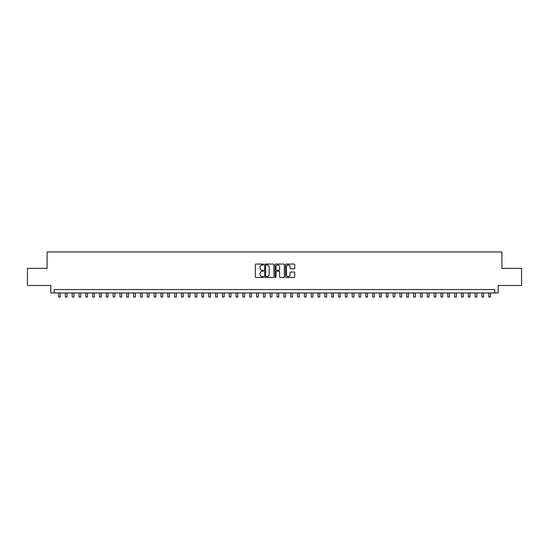 <?xml version="1.0" encoding="UTF-8"?>
<svg xmlns="http://www.w3.org/2000/svg" width="549" height="549" viewBox="0 0 549 549"><rect width="100%" height="100%" fill="white"/><g stroke="black" fill="none" stroke-linecap="round" stroke-linejoin="round"><path stroke-width="0.82" d="M263.575 264.529A0.467 0.467 0 0 0 263.101 264.055L255.985 264.055A0.673 0.673 0 0 0 255.312 264.728L255.312 276.792A0.673 0.673 0 0 0 255.985 277.465L263.101 277.465A0.467 0.467 0 0 0 263.575 276.998A0.467 0.467 0 0 0 263.101 276.524L262.182 276.524A2.148 2.148 0 0 1 260.041 274.383L260.041 273.375A2.148 2.148 0 0 1 262.182 271.233L263.101 271.233A0.467 0.467 0 0 0 263.575 270.76A0.467 0.467 0 0 0 263.101 270.293L262.182 270.293A2.148 2.148 0 0 1 260.041 268.145L260.041 267.143A2.148 2.148 0 0 1 262.182 264.995L263.101 264.995A0.467 0.467 0 0 0 263.575 264.529M294.092 268.784A0.673 0.673 0 0 0 294.758 268.111L294.758 264.728A0.673 0.673 0 0 0 294.092 264.055L286.18 264.055A0.673 0.673 0 0 0 285.507 264.728L285.507 276.792A0.673 0.673 0 0 0 286.18 277.465L294.092 277.465A0.673 0.673 0 0 0 294.758 276.792L294.758 272.702A0.673 0.673 0 0 0 294.092 272.036L290.702 272.036A0.673 0.673 0 0 0 290.037 272.702L290.037 274.733A1.791 1.791 0 0 1 288.239 276.524A1.791 1.791 0 0 1 286.448 274.733L286.448 266.787A1.791 1.791 0 0 1 288.239 264.995A1.791 1.791 0 0 1 290.037 266.787L290.037 268.111A0.673 0.673 0 0 0 290.702 268.784L294.092 268.784M494.745 292.953L498.163 292.953L498.163 285.446L521.55 285.446L521.55 268.372L501.916 268.372L501.916 251.977L47.084 251.977L47.084 268.372L27.45 268.372L27.45 285.446L50.837 285.446L50.837 292.953L494.745 292.953L494.745 289.543L54.255 289.543L54.255 292.953M273.917 264.728A0.673 0.673 0 0 0 273.244 264.055L265.332 264.055A0.673 0.673 0 0 0 264.666 264.728L264.666 276.792A0.673 0.673 0 0 0 265.332 277.465L273.244 277.465A0.673 0.673 0 0 0 273.917 276.792L273.917 264.728M275.756 264.055L283.668 264.055A0.673 0.673 0 0 1 284.334 264.728L284.334 276.792A0.673 0.673 0 0 1 283.668 277.465L280.285 277.465A0.673 0.673 0 0 1 279.613 276.792L279.613 271.899A0.673 0.673 0 0 0 278.94 271.233L276.696 271.233A0.673 0.673 0 0 0 276.023 271.899L276.023 276.998A0.467 0.467 0 0 1 275.557 277.465A0.467 0.467 0 0 1 275.083 276.998L275.083 264.728A0.673 0.673 0 0 1 275.756 264.055M266.073 264.995A0.467 0.467 0 0 0 265.599 265.462L265.599 276.058A0.467 0.467 0 0 0 266.073 276.524L267.04 276.524A2.148 2.148 0 0 0 269.188 274.383L269.188 267.143A2.148 2.148 0 0 0 267.04 264.995L266.073 264.995M279.613 266.821A1.791 1.791 0 0 0 277.821 265.03A1.791 1.791 0 0 0 276.023 266.821L276.023 269.621A0.673 0.673 0 0 0 276.696 270.293L278.94 270.293A0.673 0.673 0 0 0 279.613 269.621L279.613 266.821M58.523 292.953L58.523 297.023L60.232 297.023L60.232 292.953M65.352 292.953L65.352 297.023L67.06 297.023L67.06 292.953M72.18 292.953L72.18 297.023L73.889 297.023L73.889 292.953M79.008 292.953L79.008 297.023L80.717 297.023L80.717 292.953M85.843 292.953L85.843 297.023L87.545 297.023L87.545 292.953M92.671 292.953L92.671 297.023L94.38 297.023L94.38 292.953M99.499 292.953L99.499 297.023L101.208 297.023L101.208 292.953M106.328 292.953L106.328 297.023L108.036 297.023L108.036 292.953M113.156 292.953L113.156 297.023L114.865 297.023L114.865 292.953M119.984 292.953L119.984 297.023L121.693 297.023L121.693 292.953M126.819 292.953L126.819 297.023L128.521 297.023L128.521 292.953M133.647 292.953L133.647 297.023L135.356 297.023L135.356 292.953M140.475 292.953L140.475 297.023L142.184 297.023L142.184 292.953M147.304 292.953L147.304 297.023L149.012 297.023L149.012 292.953M154.132 292.953L154.132 297.023L155.841 297.023L155.841 292.953M160.96 292.953L160.96 297.023L162.669 297.023L162.669 292.953M167.795 292.953L167.795 297.023L169.497 297.023L169.497 292.953M174.623 292.953L174.623 297.023L176.332 297.023L176.332 292.953M181.451 292.953L181.451 297.023L183.16 297.023L183.16 292.953M188.28 292.953L188.28 297.023L189.988 297.023L189.988 292.953M195.108 292.953L195.108 297.023L196.817 297.023L196.817 292.953M201.936 292.953L201.936 297.023L203.645 297.023L203.645 292.953M208.771 292.953L208.771 297.023L210.473 297.023L210.473 292.953M215.599 292.953L215.599 297.023L217.308 297.023L217.308 292.953M222.427 292.953L222.427 297.023L224.136 297.023L224.136 292.953M229.256 292.953L229.256 297.023L230.964 297.023L230.964 292.953M236.084 292.953L236.084 297.023L237.792 297.023L237.792 292.953M242.912 292.953L242.912 297.023L244.621 297.023L244.621 292.953M249.747 292.953L249.747 297.023L251.449 297.023L251.449 292.953M256.575 292.953L256.575 297.023L258.277 297.023L258.277 292.953M263.403 292.953L263.403 297.023L265.112 297.023L265.112 292.953M270.232 292.953L270.232 297.023L271.94 297.023L271.94 292.953M277.06 292.953L277.06 297.023L278.768 297.023L278.768 292.953M283.888 292.953L283.888 297.023L285.597 297.023L285.597 292.953M290.723 292.953L290.723 297.023L292.425 297.023L292.425 292.953M297.551 292.953L297.551 297.023L299.253 297.023L299.253 292.953M304.379 292.953L304.379 297.023L306.088 297.023L306.088 292.953M311.208 292.953L311.208 297.023L312.916 297.023L312.916 292.953M318.036 292.953L318.036 297.023L319.744 297.023L319.744 292.953M324.864 292.953L324.864 297.023L326.573 297.023L326.573 292.953M331.692 292.953L331.692 297.023L333.401 297.023L333.401 292.953M338.527 292.953L338.527 297.023L340.229 297.023L340.229 292.953M345.355 292.953L345.355 297.023L347.064 297.023L347.064 292.953M352.184 292.953L352.184 297.023L353.892 297.023L353.892 292.953M359.012 292.953L359.012 297.023L360.72 297.023L360.72 292.953M365.84 292.953L365.84 297.023L367.549 297.023L367.549 292.953M372.668 292.953L372.668 297.023L374.377 297.023L374.377 292.953M379.503 292.953L379.503 297.023L381.205 297.023L381.205 292.953M386.331 292.953L386.331 297.023L388.04 297.023L388.04 292.953M393.159 292.953L393.159 297.023L394.868 297.023L394.868 292.953M399.988 292.953L399.988 297.023L401.696 297.023L401.696 292.953M406.816 292.953L406.816 297.023L408.525 297.023L408.525 292.953M413.644 292.953L413.644 297.023L415.353 297.023L415.353 292.953M420.479 292.953L420.479 297.023L422.181 297.023L422.181 292.953M427.307 292.953L427.307 297.023L429.016 297.023L429.016 292.953M434.135 292.953L434.135 297.023L435.844 297.023L435.844 292.953M440.964 292.953L440.964 297.023L442.672 297.023L442.672 292.953M447.792 292.953L447.792 297.023L449.501 297.023L449.501 292.953M454.62 292.953L454.62 297.023L456.329 297.023L456.329 292.953M461.455 292.953L461.455 297.023L463.157 297.023L463.157 292.953M468.283 292.953L468.283 297.023L469.992 297.023L469.992 292.953M475.111 292.953L475.111 297.023L476.82 297.023L476.82 292.953M481.94 292.953L481.94 297.023L483.648 297.023L483.648 292.953M488.768 292.953L488.768 297.023L490.477 297.023L490.477 292.953"/></g></svg>
